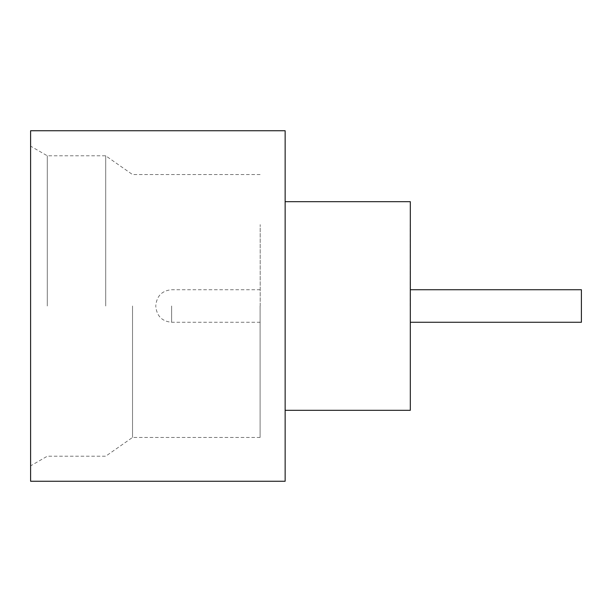<?xml version="1.0" encoding="UTF-8"?>
<svg xmlns="http://www.w3.org/2000/svg" width="612" height="612" viewBox="0 0 612 612"><rect width="100%" height="100%" fill="white"/><g stroke="black" fill="none" stroke-linecap="round" stroke-linejoin="round"><path stroke-width="0.46" stroke-dasharray="3.06 2.29" d="M581.4 322.272L581.4 289.728M410.231 306L410.231 224.635L410.231 306M105.708 306L105.708 155.785L105.708 306M132.529 306L132.529 437.442L132.529 306M30.6 481.254L30.6 130.746M47.292 306L47.292 155.785L47.292 306M285.138 481.254L285.138 130.746M410.315 410.315L410.315 201.685M260.1 306L260.1 437.442L260.1 306M260.184 306L260.184 224.635L260.184 306M155.785 306L155.785 306.421L155.785 306M30.6 306L30.6 465.854L30.6 306M285.138 306L285.138 201.685L285.138 306M171.635 306L171.635 322.272L171.635 306M260.1 174.558L132.529 174.558L105.708 155.785L47.292 155.785L30.6 146.146M260.184 322.272L171.635 322.272C162.096 321.422 156.81 316.136 155.785 306.421M260.184 289.728L171.635 289.728C162.096 290.578 156.81 295.864 155.785 305.579M260.1 437.442L132.529 437.442L105.708 456.215L47.292 456.215L30.6 465.854"/><path stroke-width="0.92" d="M410.315 289.728L581.4 289.728L581.4 322.272L410.315 322.272M285.138 201.685L410.315 201.685L410.315 410.315L285.138 410.315M285.138 306L285.138 481.254L30.6 481.254L30.6 130.746L285.138 130.746L285.138 306"/></g></svg>
